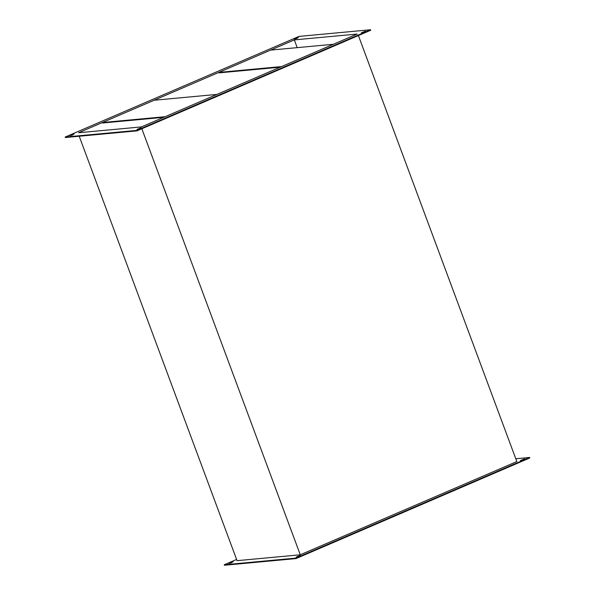 <?xml version="1.0" encoding="UTF-8"?>
<svg xmlns="http://www.w3.org/2000/svg" width="595" height="595" viewBox="0 0 595 595"><rect width="100%" height="100%" fill="white"/><g stroke="black" fill="none" stroke-linecap="round" stroke-linejoin="round"><path stroke-width="0.89" d="M74.167 133.964L70.069 135.601L74.167 133.964M141.149 127.732L137.051 129.375L141.149 127.732M365.471 31.171L361.373 32.807L365.471 31.171M298.489 37.396L294.391 39.039L298.489 37.396M300.215 555.455L296.124 557.098L300.215 555.455M233.233 561.68L229.135 563.324L233.233 561.68M524.537 458.894L520.447 460.53L524.537 458.894M141.841 128.765L300.274 554.793L237.055 560.668L79.217 136.24L237.055 560.668L300.274 554.793L141.841 128.765M516.832 461.571L358.398 35.544L516.832 461.571L300.274 554.793L516.832 461.571M296.012 558.593L224.419 565.25L296.012 558.593L295.834 558.117L224.241 564.774L236.602 559.456L224.241 564.774L224.419 565.25L224.241 564.774L295.834 558.117L296.012 558.593L529.825 457.949L296.012 558.593M523.481 459.675L521.837 460.292M232.176 562.461L230.525 563.078M299.159 556.236L297.515 556.853M65.175 137.051L298.988 36.407L370.581 29.75L136.768 130.402L65.175 137.051L65.353 137.527L136.939 130.878L370.759 30.226L370.581 29.75L370.759 30.226L136.939 130.878L136.768 130.402L65.175 137.051L298.988 36.407L370.581 29.75L136.768 130.402L136.939 130.878L65.353 137.527L65.175 137.051M141.431 126.906L357.126 34.056L294.324 39.895L78.629 132.744L141.431 126.906L357.126 34.056L294.324 39.895L78.629 132.744L141.431 126.906M297.203 47.637L294.324 39.895L297.203 47.637M515.783 458.76L529.647 457.473L295.834 558.117L529.647 457.473L529.825 457.949L529.647 457.473L515.783 458.76M523.384 459.704L521.986 460.225M232.08 562.498L230.682 563.019M299.062 556.265L297.664 556.786M295.782 38.794L297.433 38.184M362.764 32.569L364.415 31.952M138.442 129.137L140.093 128.52M71.46 135.363L73.111 134.745M297.336 38.214L295.938 38.734M364.318 31.981L362.92 32.502M139.996 128.55L138.598 129.07M73.014 134.775L71.616 135.296M333.401 44.275L281.628 66.558L218.834 72.397L270.599 50.106L333.401 44.275L270.599 50.106L218.834 72.397L281.628 66.558L333.401 44.275M280.171 67.183L219.012 72.873L218.834 72.397L219.012 72.873L280.171 67.183M216.922 94.412L165.157 116.694L102.355 122.533L154.127 100.25L216.922 94.412L154.127 100.25L102.355 122.533L165.157 116.694L216.922 94.412M163.699 117.319L102.533 123.009L102.355 122.533L102.533 123.009L163.699 117.319M520.447 460.53L520.618 461.006M229.135 563.316L229.313 563.792M296.124 557.091L296.295 557.567M294.57 39.508L294.391 39.032M361.552 33.283L361.373 32.807M137.229 129.851L137.051 129.375M70.247 136.077L70.069 135.601"/></g></svg>
